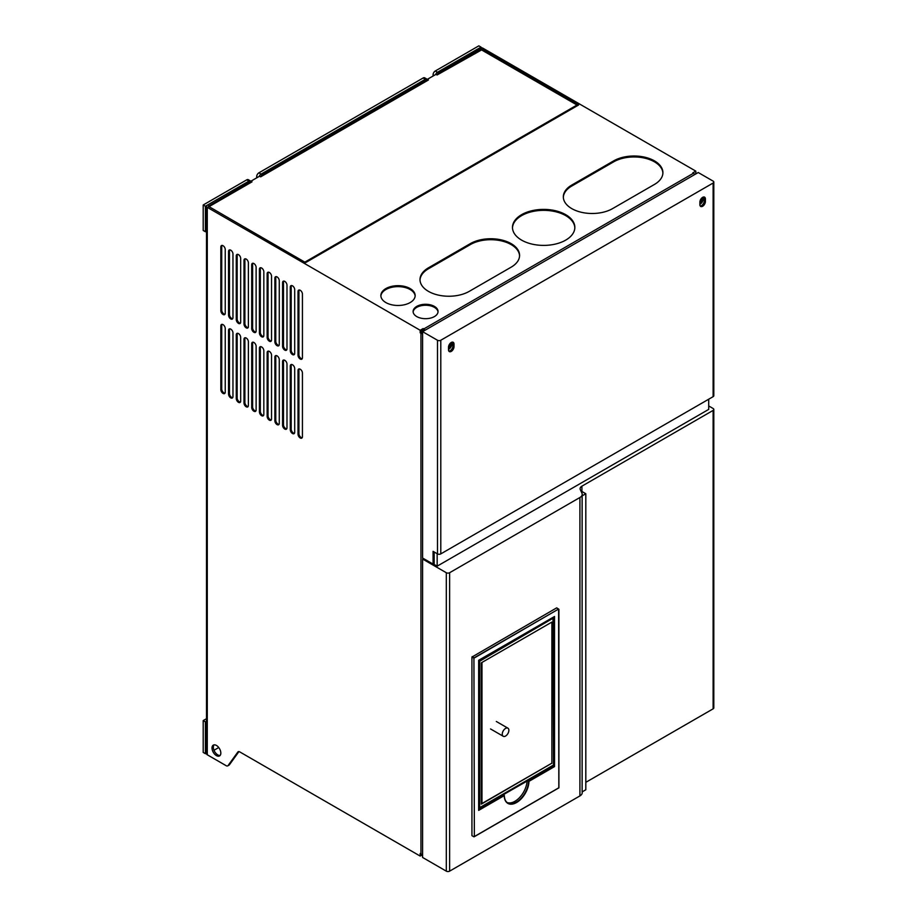 <?xml version="1.0" encoding="UTF-8"?>
<svg xmlns="http://www.w3.org/2000/svg" width="917" height="917" viewBox="0 0 917 917"><rect width="100%" height="100%" fill="white"/><g stroke="black" fill="none" stroke-linecap="round" stroke-linejoin="round"><path stroke-width="1.38" d="M206.497 718.699L203.196 720.602L203.196 752.433L205.397 753.705L206.497 753.075M206.497 721.243L205.397 721.874L203.196 720.602M205.397 721.874L205.397 753.705M504.281 795.406L502.585 794.42M554.074 616.854L554.074 766.337L528.949 781.364A17.48 10.087 -60 0 1 516.592 802.513A17.48 10.087 -60 0 1 504.235 795.624L478.663 810.387L478.663 660.286L554.521 616.499L554.521 766.601L528.949 781.364L527.286 780.149M422.599 854.3A2.029 1.169 180 0 1 420.949 853.968L420.169 853.521L420.169 856.065L421.499 855.297L421.499 854.186M422.599 333.593A2.029 1.169 180 0 1 420.949 333.249L420.169 332.814L421.281 332.172L422.599 332.94M582.123 495.868L582.123 791.898L585.814 789.766L585.814 493.736L582.123 495.868A7.794 4.505 180 0 0 582.203 495.226L582.203 494.32A7.794 4.505 180 0 1 579.922 497.495L449.617 572.724A2.338 1.353 180 0 1 446.304 572.724L422.599 559.038L423.482 558.533M708.715 405.956L713.128 408.501A2.338 1.353 180 0 1 713.804 409.452A2.338 1.353 180 0 1 713.128 410.403L581.917 486.159A6.236 3.599 0 0 0 580.094 488.704A6.236 3.599 0 0 0 580.301 489.632L581.94 493.151A7.794 4.505 180 0 1 582.203 494.32M582.203 791.852L582.203 792.735A7.794 4.505 180 0 1 579.922 795.922L449.617 871.15A2.338 1.353 180 0 1 446.304 871.15L422.599 857.464L422.599 559.038M422.599 855.939L421.499 855.297M437.157 553.696L437.157 566.167L708.715 409.395L708.715 399.204M700.233 206.004A3.897 2.247 120 0 0 704.302 200.846L704.302 198.301A3.897 2.247 120 0 0 703.969 196.972M454.018 344.081L454.018 346.626A3.897 2.247 120 0 1 452.322 350.546A3.897 2.247 120 0 1 449.319 351.589A3.897 2.247 120 0 1 448.505 349.801L448.505 347.256A3.897 2.247 120 0 1 450.213 343.336A3.897 2.247 120 0 1 453.216 342.293A3.897 2.247 120 0 1 454.018 344.081L452.918 343.439A3.897 2.247 120 0 0 452.585 342.11M448.849 351.131A3.897 2.247 120 0 0 452.918 345.984L452.918 343.439M694.685 174.539L694.708 174.562A2.178 1.261 60 0 0 693.493 173.221L692.839 172.843L695.808 171.124L482.915 48.2A2.648 1.536 0 0 0 479.155 48.2L437.489 72.271A3.118 1.8 120 0 0 435.609 74.575A3.118 1.8 -60 0 1 437.489 72.271L438.807 73.028A3.118 1.8 120 0 0 437.077 74.988L435.976 74.357L427.322 79.355M420.169 332.814L420.169 330.258L423.15 328.538L423.15 329.822L424.479 330.578M423.15 329.822L421.281 330.899L421.281 332.172M434.177 551.977L434.177 563.439L433.076 564.07L422.599 558.029L422.599 331.667L421.281 330.899M437.157 566.167L433.294 563.944M705.402 201.488L705.402 198.943A3.897 2.247 120 0 0 704.6 197.155A3.897 2.247 120 0 0 701.597 198.198A3.897 2.247 120 0 0 699.889 202.13L699.889 204.674A3.897 2.247 120 0 0 700.703 206.451A3.897 2.247 120 0 0 703.706 205.408A3.897 2.247 120 0 0 705.402 201.488L704.302 200.846M713.804 182.07A2.338 1.353 180 0 0 713.128 181.119L698.238 172.522L422.599 331.667L437.489 340.253A2.338 1.353 180 0 0 440.79 340.253L713.128 183.022A2.338 1.353 180 0 0 713.804 182.07L713.804 395.708A2.338 1.353 180 0 1 713.128 396.66L440.79 553.891A2.338 1.353 180 0 1 437.489 553.891L433.076 551.346L433.076 564.07M693.493 173.221L423.814 328.928L423.15 328.538M423.814 328.928A2.178 1.261 60 0 1 425.007 330.269M699.889 204.262A4.207 2.43 120 0 0 703.201 198.943A4.207 2.43 120 0 0 702.697 197.327M702.594 197.384A4.207 2.43 120 0 1 702.949 198.794A4.207 2.43 -60 0 1 699.889 203.998M448.505 349.4A4.207 2.43 120 0 0 451.817 344.081A4.207 2.43 120 0 0 451.313 342.454M451.21 342.511A4.207 2.43 120 0 1 451.565 343.932A4.207 2.43 -60 0 1 448.505 349.125M437.077 74.988L481.585 49.931L576.999 105.019M438.807 73.028L481.585 48.968L578.616 104.985A2.648 1.536 -120 0 0 577.286 104.859A2.648 1.536 -120 0 0 577.057 105.054M208.881 206.738L252.003 181.853A3.118 1.8 120 0 0 251.831 181.726A3.118 1.8 120 0 0 250.272 181.887L208.365 206.256L305.625 262.594L578.616 104.985M218.739 747.527L213.993 750.266M262.4 174.883A3.118 1.8 120 0 0 260.669 176.843L428.411 79.997A3.118 1.8 120 0 0 428.239 79.882A3.118 1.8 120 0 0 426.68 80.031L262.4 174.883L261.081 174.115A3.118 1.8 120 0 0 259.19 176.419A3.118 1.8 -60 0 1 261.081 174.115L425.362 79.275A3.118 1.8 -60 0 1 426.921 79.114A3.118 1.8 120 0 0 425.362 79.275L261.081 174.115L258.869 172.843A3.118 1.8 -60 0 0 256.668 176.66L256.668 177.875M696.037 173.794L694.593 174.379M695.808 173.668L695.808 171.124M251.831 181.726L248.301 179.686A3.118 1.8 -60 0 0 246.742 179.847L248.943 181.119A3.118 1.8 -60 0 1 250.501 180.958A3.118 1.8 120 0 0 248.943 181.119L207.276 205.179A2.648 1.536 0 0 0 206.497 206.256A2.648 1.536 0 0 0 207.276 207.345L420.169 330.258M260.669 176.843L259.568 176.202L250.914 181.199M420.169 856.065L239.738 751.883A3.118 1.8 60 0 0 238.179 751.734A3.118 1.8 60 0 0 237.835 752.043L238.615 751.596M206.497 206.256L206.497 753.705A2.648 1.536 0 0 0 207.276 754.783L226.19 765.706A3.118 1.8 -120 0 0 227.748 765.867L229.067 765.099A3.118 1.8 60 0 0 229.41 764.789L238.924 751.596M227.748 765.867A3.118 1.8 -120 0 0 228.092 765.546L237.835 752.043M416.754 316.571A12.471 7.198 0 0 0 430.348 318.142A12.471 7.198 0 0 0 438.051 311.482A12.471 7.198 0 0 0 434.394 306.393A12.471 7.198 0 0 0 420.8 304.834A12.471 7.198 0 0 0 413.108 311.482A12.471 7.198 0 0 0 416.754 316.571M385.885 302.576A17.148 9.904 0 0 0 404.58 304.719A17.148 9.904 0 0 0 415.16 295.572A17.148 9.904 0 0 0 410.14 288.568A17.148 9.904 0 0 0 391.444 286.425A17.148 9.904 0 0 0 380.864 295.572A17.148 9.904 0 0 0 385.885 302.576M521.613 240.128A31.189 18.008 0 0 0 555.599 244.025A31.189 18.008 0 0 0 574.844 227.393A31.189 18.008 0 0 0 565.709 214.67A31.189 18.008 0 0 0 531.722 210.761A31.189 18.008 0 0 0 512.477 227.393A31.189 18.008 0 0 0 521.613 240.128M470.341 243.624L428.445 267.821A28.851 16.655 0 0 0 419.997 279.593A28.851 16.655 0 0 0 437.799 294.976A28.851 16.655 0 0 0 469.24 291.365L511.136 267.179A28.851 16.655 0 0 0 519.584 255.407A28.851 16.655 0 0 0 501.782 240.013A28.851 16.655 0 0 0 470.341 243.624L470.341 244.587A28.851 16.655 0 0 1 501.393 240.884A28.851 16.655 0 0 1 519.572 255.889M613.668 160.876L571.772 185.062A28.851 16.655 0 0 0 563.325 196.846A28.851 16.655 0 0 0 581.137 212.228A28.851 16.655 0 0 0 612.567 208.618L654.463 184.432A28.851 16.655 0 0 0 662.911 172.648A28.851 16.655 0 0 0 645.109 157.265A28.851 16.655 0 0 0 613.668 160.876L613.668 161.839A28.851 16.655 0 0 1 644.72 158.137A28.851 16.655 0 0 1 662.899 173.13M298.014 434.154A3.118 1.8 60 0 0 299.378 437.294A3.118 1.8 60 0 0 301.773 438.12A3.118 1.8 60 0 0 302.427 436.698L302.427 373.036A3.118 1.8 60 0 0 301.063 369.906A3.118 1.8 60 0 0 298.655 369.07A3.118 1.8 60 0 0 298.014 370.491L298.014 434.154L298.908 433.626L298.908 369.975A3.118 1.8 60 0 1 299.171 368.921M302.163 437.753A3.118 1.8 60 0 1 298.908 433.626M290.288 429.695A3.118 1.8 60 0 0 291.652 432.835A3.118 1.8 60 0 0 294.059 433.672A3.118 1.8 60 0 0 294.701 432.239L294.701 368.588A3.118 1.8 60 0 0 293.337 365.447A3.118 1.8 60 0 0 290.941 364.611A3.118 1.8 60 0 0 290.288 366.043L290.288 429.695L291.193 429.179L291.193 365.516A3.118 1.8 60 0 1 291.457 364.462M294.437 433.294A3.118 1.8 60 0 1 291.193 429.179M282.574 425.236A3.118 1.8 60 0 0 283.938 428.377A3.118 1.8 60 0 0 286.345 429.213A3.118 1.8 60 0 0 286.987 427.78L286.987 364.129A3.118 1.8 60 0 0 285.623 360.989A3.118 1.8 60 0 0 283.227 360.152A3.118 1.8 60 0 0 282.574 361.585L282.574 425.236L283.479 424.72L283.479 361.057A3.118 1.8 60 0 1 283.743 360.014M286.723 428.835A3.118 1.8 60 0 1 283.479 424.72M274.859 420.788A3.118 1.8 60 0 0 276.223 423.918A3.118 1.8 60 0 0 278.619 424.754A3.118 1.8 60 0 0 279.272 423.333L279.272 359.67A3.118 1.8 60 0 0 277.908 356.53A3.118 1.8 60 0 0 275.501 355.704A3.118 1.8 60 0 0 274.859 357.126L274.859 420.788L275.765 420.261L275.765 356.61A3.118 1.8 60 0 1 276.017 355.555M279.009 424.376A3.118 1.8 60 0 1 275.765 420.261M267.145 416.329A3.118 1.8 60 0 0 268.498 419.47A3.118 1.8 60 0 0 270.905 420.295A3.118 1.8 60 0 0 271.547 418.874L271.547 355.211A3.118 1.8 60 0 0 270.194 352.082A3.118 1.8 60 0 0 267.787 351.245A3.118 1.8 60 0 0 267.145 352.667L267.145 416.329L268.039 415.802L268.039 352.151A3.118 1.8 60 0 1 268.303 351.096M271.283 419.929A3.118 1.8 60 0 1 268.039 415.802M259.419 411.871A3.118 1.8 60 0 0 260.783 415.011A3.118 1.8 60 0 0 263.19 415.848A3.118 1.8 60 0 0 263.832 414.415L263.832 350.764A3.118 1.8 60 0 0 262.468 347.623A3.118 1.8 60 0 0 260.073 346.786A3.118 1.8 60 0 0 259.419 348.219L259.419 411.871L260.325 411.355L260.325 347.692A3.118 1.8 60 0 1 260.588 346.637M263.569 415.47A3.118 1.8 60 0 1 260.325 411.355M251.705 407.412A3.118 1.8 60 0 0 253.069 410.552A3.118 1.8 60 0 0 255.465 411.389A3.118 1.8 60 0 0 256.118 409.956L256.118 346.305A3.118 1.8 60 0 0 254.754 343.164A3.118 1.8 60 0 0 252.347 342.328A3.118 1.8 60 0 0 251.705 343.76L251.705 407.412L252.611 406.896L252.611 343.233A3.118 1.8 60 0 1 252.863 342.19M255.854 411.011A3.118 1.8 60 0 1 252.611 406.896M243.991 402.964A3.118 1.8 60 0 0 245.343 406.093A3.118 1.8 60 0 0 247.75 406.93A3.118 1.8 60 0 0 248.392 405.509L248.392 341.846A3.118 1.8 60 0 0 247.04 338.705A3.118 1.8 60 0 0 244.633 337.88A3.118 1.8 60 0 0 243.991 339.301L243.991 402.964L244.885 402.437L244.885 338.786A3.118 1.8 60 0 1 245.148 337.731M248.14 406.552A3.118 1.8 60 0 1 244.885 402.437M236.265 398.505A3.118 1.8 60 0 0 237.629 401.646A3.118 1.8 60 0 0 240.036 402.483A3.118 1.8 60 0 0 240.678 401.05L240.678 337.399A3.118 1.8 60 0 0 239.314 334.258A3.118 1.8 60 0 0 236.918 333.421A3.118 1.8 60 0 0 236.265 334.843L236.265 398.505L237.171 397.978L237.171 334.327A3.118 1.8 60 0 1 237.434 333.272M240.414 402.105A3.118 1.8 60 0 1 237.171 397.978M228.551 394.046A3.118 1.8 60 0 0 229.915 397.187A3.118 1.8 60 0 0 232.31 398.024A3.118 1.8 60 0 0 232.964 396.591L232.964 332.94A3.118 1.8 60 0 0 231.6 329.799A3.118 1.8 60 0 0 229.193 328.962A3.118 1.8 60 0 0 228.551 330.395L228.551 394.046L229.456 393.531L229.456 329.868A3.118 1.8 60 0 1 229.709 328.813M232.7 397.646A3.118 1.8 60 0 1 229.456 393.531M220.837 389.587A3.118 1.8 60 0 0 222.189 392.728A3.118 1.8 60 0 0 224.596 393.565A3.118 1.8 60 0 0 225.238 392.144L225.238 328.481A3.118 1.8 60 0 0 223.886 325.34A3.118 1.8 60 0 0 221.478 324.503A3.118 1.8 60 0 0 220.837 325.936L220.837 389.587L221.731 389.072L221.731 325.42A3.118 1.8 60 0 1 221.994 324.366M224.986 393.187A3.118 1.8 60 0 1 221.731 389.072M298.014 355.211A3.118 1.8 60 0 0 299.378 358.352A3.118 1.8 60 0 0 301.773 359.189A3.118 1.8 60 0 0 302.427 357.768L302.427 294.105A3.118 1.8 60 0 0 301.063 290.964A3.118 1.8 60 0 0 298.655 290.127A3.118 1.8 60 0 0 298.014 291.56L298.014 355.211L298.908 354.696L298.908 291.044A3.118 1.8 60 0 1 299.171 289.99M302.163 358.811A3.118 1.8 60 0 1 298.908 354.696M290.288 350.764A3.118 1.8 60 0 0 291.652 353.905A3.118 1.8 60 0 0 294.059 354.73A3.118 1.8 60 0 0 294.701 353.309L294.701 289.646A3.118 1.8 60 0 0 293.337 286.517A3.118 1.8 60 0 0 290.941 285.68A3.118 1.8 60 0 0 290.288 287.101L290.288 350.764L291.193 350.237L291.193 286.585A3.118 1.8 60 0 1 291.457 285.531M294.437 354.363A3.118 1.8 60 0 1 291.193 350.237M282.574 346.305A3.118 1.8 60 0 0 283.938 349.446A3.118 1.8 60 0 0 286.345 350.283A3.118 1.8 60 0 0 286.987 348.85L286.987 285.198A3.118 1.8 60 0 0 285.623 282.058A3.118 1.8 60 0 0 283.227 281.221A3.118 1.8 60 0 0 282.574 282.654L282.574 346.305L283.479 345.789L283.479 282.127A3.118 1.8 60 0 1 283.743 281.072M286.723 349.904A3.118 1.8 60 0 1 283.479 345.789M274.859 341.846A3.118 1.8 60 0 0 276.223 344.987A3.118 1.8 60 0 0 278.619 345.824A3.118 1.8 60 0 0 279.272 344.391L279.272 280.74A3.118 1.8 60 0 0 277.908 277.599A3.118 1.8 60 0 0 275.501 276.762A3.118 1.8 60 0 0 274.859 278.195L274.859 341.846L275.765 341.33L275.765 277.668A3.118 1.8 60 0 1 276.017 276.625M279.009 345.445A3.118 1.8 60 0 1 275.765 341.33M267.145 337.399A3.118 1.8 60 0 0 268.498 340.528A3.118 1.8 60 0 0 270.905 341.365A3.118 1.8 60 0 0 271.547 339.943L271.547 276.281A3.118 1.8 60 0 0 270.194 273.14A3.118 1.8 60 0 0 267.787 272.315A3.118 1.8 60 0 0 267.145 273.736L267.145 337.399L268.039 336.871L268.039 273.22A3.118 1.8 60 0 1 268.303 272.166M271.283 340.986A3.118 1.8 60 0 1 268.039 336.871M259.419 332.94A3.118 1.8 60 0 0 260.783 336.08A3.118 1.8 60 0 0 263.19 336.906A3.118 1.8 60 0 0 263.832 335.484L263.832 271.822A3.118 1.8 60 0 0 262.468 268.692A3.118 1.8 60 0 0 260.073 267.856A3.118 1.8 60 0 0 259.419 269.277L259.419 332.94L260.325 332.413L260.325 268.761A3.118 1.8 60 0 1 260.588 267.707M263.569 336.539A3.118 1.8 60 0 1 260.325 332.413M251.705 328.481A3.118 1.8 60 0 0 253.069 331.622A3.118 1.8 60 0 0 255.465 332.458A3.118 1.8 60 0 0 256.118 331.026L256.118 267.374A3.118 1.8 60 0 0 254.754 264.234A3.118 1.8 60 0 0 252.347 263.397A3.118 1.8 60 0 0 251.705 264.83L251.705 328.481L252.611 327.965L252.611 264.302A3.118 1.8 60 0 1 252.863 263.248M255.854 332.08A3.118 1.8 60 0 1 252.611 327.965M243.991 324.022A3.118 1.8 60 0 0 245.343 327.163A3.118 1.8 60 0 0 247.75 327.999A3.118 1.8 60 0 0 248.392 326.567L248.392 262.915A3.118 1.8 60 0 0 247.04 259.775A3.118 1.8 60 0 0 244.633 258.938A3.118 1.8 60 0 0 243.991 260.371L243.991 324.022L244.885 323.506L244.885 259.843A3.118 1.8 60 0 1 245.148 258.8M248.14 327.621A3.118 1.8 60 0 1 244.885 323.506M236.265 319.575A3.118 1.8 60 0 0 237.629 322.704A3.118 1.8 60 0 0 240.036 323.541A3.118 1.8 60 0 0 240.678 322.119L240.678 258.456A3.118 1.8 60 0 0 239.314 255.316A3.118 1.8 60 0 0 236.918 254.49A3.118 1.8 60 0 0 236.265 255.912L236.265 319.575L237.171 319.047L237.171 255.396A3.118 1.8 60 0 1 237.434 254.341M240.414 323.162A3.118 1.8 60 0 1 237.171 319.047M228.551 315.116A3.118 1.8 60 0 0 229.915 318.256A3.118 1.8 60 0 0 232.31 319.093A3.118 1.8 60 0 0 232.964 317.66L232.964 254.009A3.118 1.8 60 0 0 231.6 250.868A3.118 1.8 60 0 0 229.193 250.032A3.118 1.8 60 0 0 228.551 251.453L228.551 315.116L229.456 314.588L229.456 250.937A3.118 1.8 60 0 1 229.709 249.882M232.7 318.715A3.118 1.8 60 0 1 229.456 314.588M220.837 310.657A3.118 1.8 60 0 0 222.189 313.797A3.118 1.8 60 0 0 224.596 314.634A3.118 1.8 60 0 0 225.238 313.201L225.238 249.55A3.118 1.8 60 0 0 223.886 246.409A3.118 1.8 60 0 0 221.478 245.573A3.118 1.8 60 0 0 220.837 247.005L220.837 310.657L221.731 310.141L221.731 246.478A3.118 1.8 60 0 1 221.994 245.424M224.986 314.256A3.118 1.8 60 0 1 221.731 310.141M220.126 755.425A6.236 3.599 60 0 1 217.742 754.851A6.236 3.599 60 0 1 213.879 749.968A6.236 3.599 60 0 1 214.039 744.868M216.423 745.429A6.236 3.599 60 0 1 220.493 750.931A6.236 3.599 60 0 1 219.541 755.929A6.236 3.599 60 0 1 216.423 755.619A6.236 3.599 60 0 1 212.343 750.117A6.236 3.599 60 0 1 213.306 745.12A6.236 3.599 60 0 1 216.423 745.429M574.833 227.875A31.189 18.008 0 0 0 565.709 215.621A31.189 18.008 0 0 0 532.112 211.632A31.189 18.008 0 0 0 512.488 227.875M415.149 296.053A17.148 9.904 0 0 0 410.14 289.531A17.148 9.904 0 0 0 391.834 287.296A17.148 9.904 0 0 0 380.876 296.053M438.028 311.963A12.471 7.198 0 0 0 434.394 307.355A12.471 7.198 0 0 0 421.19 305.705A12.471 7.198 0 0 0 413.131 311.963M428.445 267.821L428.445 268.784L470.341 244.587M428.445 268.784A28.851 16.655 0 0 0 420.009 280.075M571.772 185.062L571.772 186.025L613.668 161.839M571.772 186.025A28.851 16.655 0 0 0 563.336 197.327M448.505 347.738A3.118 1.8 120 0 0 450.236 343.313M450.396 343.153A3.118 1.8 -60 0 1 450.545 345.698A3.118 1.8 -60 0 1 448.585 348.196A3.118 1.8 120 0 1 448.505 348.242M699.889 202.6A3.118 1.8 120 0 0 701.62 198.175M701.78 198.015A3.118 1.8 -60 0 1 701.929 200.559A3.118 1.8 -60 0 1 699.969 203.058A3.118 1.8 120 0 1 699.889 203.104M713.804 409.452L713.804 707.878A2.338 1.353 180 0 1 713.128 708.83L585.814 782.327M472.163 656.664L474.146 657.81L558.602 609.048L556.619 607.902L471.934 657.042L471.934 835.662L473.929 836.808L558.82 787.795L558.602 609.048L473.929 658.188L474.364 836.556L558.82 787.795M471.934 657.042L473.929 658.188L474.364 836.556M553.306 765.89L554.521 766.601M554.074 616.751L478.663 660.286M478.754 809.826L504.235 795.36L502.803 794.535M527.069 780.527L528.501 781.353A17.159 9.915 -60 0 1 521.039 798.34A17.159 9.915 -60 0 1 507.984 803.086A17.159 9.915 -60 0 1 507.892 803.028M527.046 781.192A17.159 9.904 -60 0 1 519.687 797.435A17.159 9.904 -60 0 1 507.101 802.501M580.885 490.882L585.814 493.736M508.878 730.31A4.677 2.705 120 0 0 507.903 728.167A4.677 2.705 120 0 0 504.304 729.428A4.677 2.705 120 0 0 502.264 734.127A4.677 2.705 120 0 0 503.227 736.271A4.677 2.705 120 0 0 506.837 735.021A4.677 2.705 120 0 0 508.878 730.31M551.874 763.414L551.874 622.093L481.31 662.831L481.31 804.152L551.656 763.288M551.874 622.093L481.975 662.452L481.975 803.51L551.874 763.162L551.874 622.093M481.425 662.773L481.975 803.51M481.035 47.122L478.834 45.85L435.277 70.999L437.489 72.271L481.035 47.753M205.397 231.726L203.196 230.454L203.196 204.984L205.397 206.256L205.397 231.726L206.497 231.095M246.742 179.847L203.196 204.984M428.239 79.882L424.709 77.842A3.118 1.8 -60 0 0 423.15 77.991L258.869 172.843M435.277 70.999A3.118 1.8 -60 0 0 433.076 74.816L433.076 76.031M250.272 181.887L248.943 181.119L205.397 206.256M479.66 807.648L553.524 765.007L552.974 618.276L479.66 661.249L479.66 807.648L478.754 807.739M420.949 333.249L420.949 853.968M579.922 795.922L579.922 497.495M454.018 346.626L452.918 345.984M705.402 198.943L704.302 198.301M713.128 396.66L713.128 183.022M440.79 553.891L440.79 340.253M437.489 553.891L437.489 340.253M481.585 48.968L481.585 49.931M208.595 205.947L208.595 206.577M480.485 48.968L480.485 49.931M423.15 77.991L426.68 80.031M229.41 764.789L228.092 765.546M207.276 207.345L207.276 754.783M298.014 370.491L298.908 369.975M290.288 366.043L291.193 365.516M282.574 361.585L283.479 361.057M274.859 357.126L275.765 356.61M267.145 352.667L268.039 352.151M259.419 348.219L260.325 347.692M251.705 343.76L252.611 343.233M243.991 339.301L244.885 338.786M236.265 334.843L237.171 334.327M228.551 330.395L229.456 329.868M220.837 325.936L221.731 325.42M298.014 291.56L298.908 291.044M290.288 287.101L291.193 286.585M282.574 282.654L283.479 282.127M274.859 278.195L275.765 277.668M267.145 273.736L268.039 273.22M259.419 269.277L260.325 268.761M251.705 264.83L252.611 264.302M243.991 260.371L244.885 259.843M236.265 255.912L237.171 255.396M228.551 251.453L229.456 250.937M220.837 247.005L221.731 246.478M713.128 708.83L713.128 410.403M581.917 491.478L581.917 486.159M446.304 871.15L446.304 572.724M449.617 871.15L449.617 572.724M504.018 795.245L504.327 795.497C504.442 799.177 505.599 801.664 507.789 802.971L507.984 803.086M479.66 661.249L478.754 661.329M478.88 808.37L478.754 808.301A1.559 0.906 120 0 0 478.88 808.37L479.66 808.29M480.21 807.969L552.813 766.314L553.753 764.686L553.524 617.955A1.559 0.906 120 0 0 553.295 617.313M553.524 618.597L553.203 617.244M552.974 618.276L552.745 617.622M480.21 660.286L479.981 659.632M256.668 176.66L257.723 177.268M433.076 74.816L434.131 75.423M474.146 836.785L558.912 787.841L558.912 609.301L556.768 607.879M577.286 104.859L304.845 262.147M478.754 810.078L478.754 660.343L554.304 616.728M502.745 794.397L504.167 795.222M490.549 728.946L503.227 736.271M496.326 721.484L507.903 728.167"/></g></svg>

